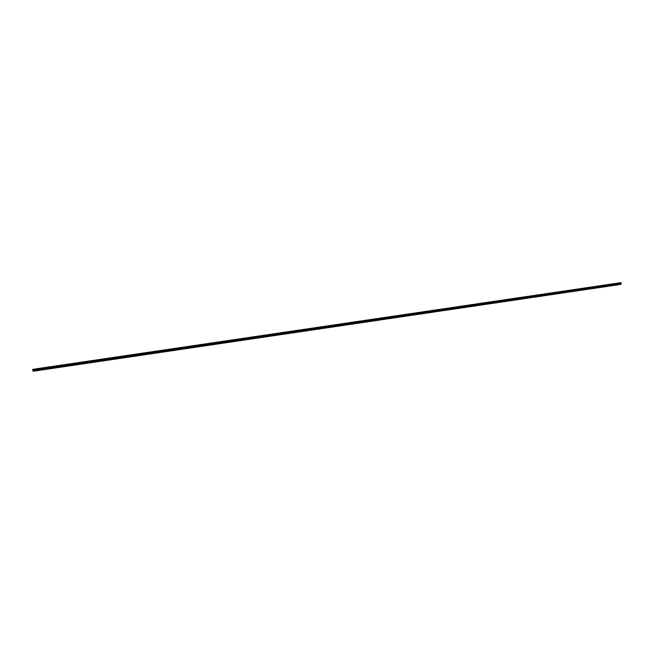<?xml version="1.0" encoding="UTF-8"?>
<svg xmlns="http://www.w3.org/2000/svg" width="654" height="654" viewBox="0 0 654 654"><rect width="100%" height="100%" fill="white"/><g stroke="black" fill="none" stroke-linecap="round" stroke-linejoin="round"><path stroke-width="0.98" d="M37.204 370.695L37.654 370.654L37.204 370.695M44.546 369.608L44.987 369.567L44.546 369.608M51.854 368.529L52.295 368.488L51.854 368.529M59.146 367.45L59.588 367.409L59.146 367.45M66.422 366.371L66.847 366.338L66.422 366.371M73.665 365.3L74.09 365.267L73.665 365.3M80.892 364.237L81.309 364.196L80.892 364.237M88.094 363.174L88.511 363.133L88.094 363.174M95.271 362.112L95.68 362.079L95.271 362.112M102.425 361.057L102.833 361.016L102.425 361.057M109.561 360.002L109.97 359.962L109.561 360.002M294.202 332.714L293.793 332.821L294.202 332.714M307.29 330.777L306.881 330.883L307.29 330.777M313.806 329.812L313.397 329.918L313.806 329.812M320.305 328.856L319.888 328.962L320.305 328.856M326.779 327.899L326.371 328.006L326.779 327.899M333.238 326.943L332.821 327.049L333.238 326.943M339.679 325.994L339.262 326.101L339.679 325.994M346.097 325.038L345.68 325.152L346.097 325.038M352.498 324.098L352.081 324.204L352.498 324.098M358.882 323.15L358.466 323.264L358.882 323.15M365.251 322.209L364.826 322.324L365.251 322.209M371.595 321.277L371.17 321.384L371.595 321.277M377.922 320.337L377.497 320.452L377.922 320.337M384.233 319.405L383.8 319.52L384.233 319.405M390.52 318.473L390.086 318.588L390.52 318.473M396.798 317.55L396.357 317.664L396.798 317.55M403.052 316.626L402.611 316.74L403.052 316.626M409.29 315.702L408.848 315.817L409.29 315.702M415.503 314.787L415.061 314.901L415.503 314.787M421.707 313.871L421.266 313.985L421.707 313.871M427.888 312.955L427.446 313.07L427.888 312.955M434.052 312.04L433.61 312.154L434.052 312.04M440.199 311.132L439.75 311.247L440.199 311.132M446.33 310.225L445.881 310.348L446.33 310.225M452.445 309.326L451.988 309.44L452.445 309.326M458.536 308.426L458.078 308.541L458.536 308.426M464.618 307.527L464.16 307.642L464.618 307.527M470.676 306.628L470.218 306.751L470.676 306.628M476.717 305.737L476.259 305.859L476.717 305.737M482.742 304.846L482.276 304.968L482.742 304.846M488.751 303.963L488.285 304.077L488.751 303.963M494.743 303.072L494.277 303.194L494.743 303.072M500.719 302.189L500.245 302.312L500.719 302.189M506.678 301.314L506.204 301.429L506.678 301.314M512.613 300.431L512.139 300.554L512.613 300.431M518.54 299.557L518.066 299.679L518.54 299.557M524.451 298.682L523.968 298.804L524.451 298.682M530.337 297.815L529.854 297.938L530.337 297.815M536.215 296.949L535.732 297.063L536.215 296.949M542.068 296.082L541.586 296.205L542.068 296.082M547.913 295.216L547.423 295.338L547.913 295.216M553.742 294.357L553.251 294.48L553.742 294.357M559.546 293.499L559.056 293.621L559.546 293.499M565.342 292.64L564.843 292.763L565.342 292.64M571.114 291.79L570.623 291.913L571.114 291.79M576.877 290.932L576.378 291.063L576.877 290.932M582.624 290.09L582.117 290.212L582.624 290.09M588.355 289.24L587.848 289.362L588.355 289.24M594.061 288.398L593.562 288.52L594.061 288.398M599.759 287.556L599.252 287.678L599.759 287.556M605.441 286.714L604.934 286.836L605.441 286.714M611.106 285.88L610.599 286.002L611.106 285.88M616.763 285.038L616.248 285.169L616.763 285.038M36.73 370.483L37.18 370.442L36.73 370.483M44.096 369.396L44.537 369.355L44.096 369.396M51.437 368.308L51.879 368.276L51.437 368.308M58.754 367.229L59.187 367.188L58.754 367.229M66.046 366.15L66.479 366.117L66.046 366.15M73.313 365.079L73.747 365.038L73.313 365.079M80.565 364.008L80.99 363.967L80.565 364.008M87.791 362.937L88.216 362.905L87.791 362.937M94.993 361.875L95.41 361.842L94.993 361.875M102.179 360.812L102.588 360.779L102.179 360.812M314.255 329.485L313.846 329.591L314.255 329.485M320.771 328.521L320.362 328.635L320.771 328.521M327.27 327.564L326.861 327.67L327.27 327.564M333.753 326.608L333.336 326.714L333.753 326.608M340.211 325.651L339.794 325.757L340.211 325.651M346.653 324.703L346.228 324.809L346.653 324.703M353.07 323.755L352.653 323.861L353.07 323.755M359.471 322.806L359.054 322.913L359.471 322.806M365.856 321.866L365.431 321.972L365.856 321.866M372.224 320.918L371.799 321.032L372.224 320.918M378.568 319.986L378.143 320.1L378.568 319.986M384.904 319.046L384.47 319.16L384.904 319.046M391.206 318.114L390.773 318.228L391.206 318.114M397.501 317.19L397.068 317.304L397.501 317.19M403.78 316.258L403.338 316.373L403.78 316.258M410.033 315.334L409.592 315.449L410.033 315.334M416.271 314.419L415.821 314.533L416.271 314.419M422.484 313.495L422.043 313.609L422.484 313.495M428.689 312.579L428.239 312.694L428.689 312.579M434.869 311.664L434.419 311.786L434.869 311.664M441.041 310.756L440.583 310.871L441.041 310.756M447.189 309.849L446.731 309.963L447.189 309.849M453.312 308.941L452.862 309.056L453.312 308.941M459.427 308.042L458.969 308.157L459.427 308.042M465.525 307.143L465.059 307.257L465.525 307.143M471.599 306.244L471.142 306.358L471.599 306.244M477.665 305.344L477.199 305.467L477.665 305.344M483.707 304.453L483.241 304.576L483.707 304.453M489.732 303.562L489.266 303.685L489.732 303.562M495.74 302.671L495.266 302.794L495.74 302.671M501.732 301.788L501.258 301.911L501.732 301.788M507.708 300.905L507.234 301.028L507.708 300.905M513.66 300.031L513.186 300.145L513.66 300.031M519.603 299.148L519.129 299.27L519.603 299.148M525.53 298.273L525.048 298.396L525.53 298.273M531.44 297.398L530.95 297.521L531.44 297.398M537.326 296.532L536.844 296.654L537.326 296.532M543.204 295.665L542.714 295.788L543.204 295.665M549.058 294.799L548.567 294.921L549.058 294.799M554.903 293.932L554.412 294.055L554.903 293.932M560.723 293.074L560.233 293.196L560.723 293.074M566.536 292.215L566.037 292.338L566.536 292.215M572.332 291.357L571.825 291.488L572.332 291.357M578.103 290.507L577.605 290.629L578.103 290.507M583.867 289.657L583.36 289.779L583.867 289.657M589.614 288.806L589.107 288.937L589.614 288.806M595.336 287.964L594.829 288.087L595.336 287.964M601.051 287.114L600.544 287.245L601.051 287.114M606.749 286.28L606.233 286.403L606.749 286.28M612.43 285.438L611.915 285.561L612.43 285.438M618.095 284.596L617.58 284.727L618.095 284.596M619.845 284.457L33.411 371.104L619.894 284.441M621.087 283.566L620.973 282.659L32.7 369.346L33.248 371.12L621.3 283.975L621.087 283.566L32.855 370.377M32.7 369.346L620.981 282.675M619.82 284.547L33.436 371.194M32.774 369.919L621.079 283.157L32.765 369.886M621.3 283.975L32.88 370.883M621.275 284.065L32.913 370.973M620.998 282.692L32.7 369.387M621.055 282.79L32.7 369.502M621.079 282.822L32.7 369.551M621.104 282.969L32.725 369.714M621.104 283.01L32.741 369.763M621.038 283.305L32.814 370.082M621.038 283.395L32.839 370.18M621.055 283.484L32.855 370.278M621.251 283.762L32.855 370.63M621.267 283.803L32.855 370.679"/></g></svg>
